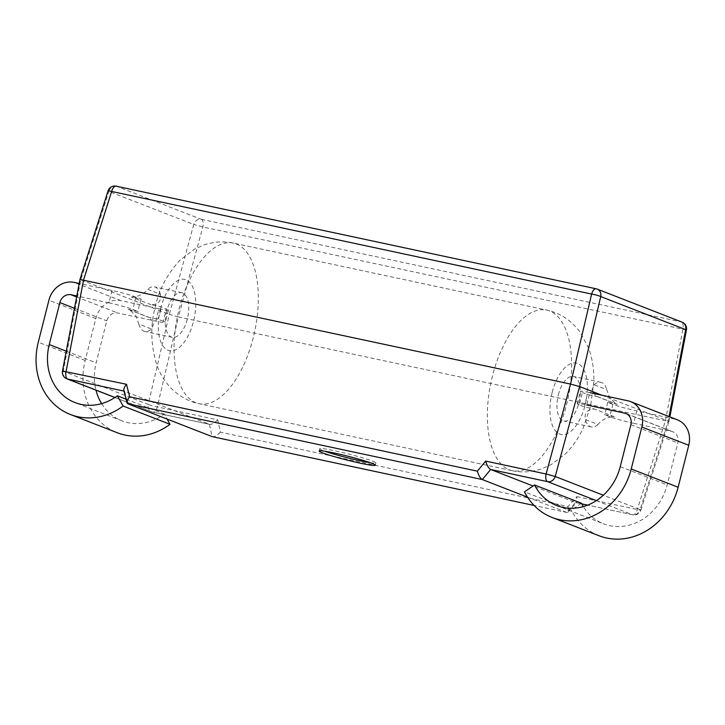 <?xml version="1.0" encoding="UTF-8"?>
<svg xmlns="http://www.w3.org/2000/svg" width="725" height="725" viewBox="0 0 725 725"><rect width="100%" height="100%" fill="white"/><g stroke="black" fill="none" stroke-linecap="round" stroke-linejoin="round"><path stroke-width="0.54" stroke-dasharray="3.62 2.72" d="M123.83 390.331L124.573 391.21M62.486 371.01L148.208 404.405L169.315 314.414L178.413 316.907L157.307 406.906A6.951 3.335 -77.9 0 1 152.794 412.19A6.951 3.335 -77.9 0 1 152.54 412.117A6.951 6.081 111.3 0 1 151.724 411.873A6.951 6.081 111.3 0 1 148.208 404.405A6.951 0.879 -166.8 0 0 157.307 406.906L217.708 419.82L220.382 432.163L568.083 506.494L576.882 496.607L576.692 502.325L575.568 502.552L581.785 503.884M568.083 506.494L567.883 512.222L566.76 512.448L534.126 505.47M576.882 496.607L637.293 509.521A6.951 0.589 -162.4 0 0 640.855 510.11A6.951 0.589 -162.4 0 0 640.121 509.575A6.951 6.081 111.3 0 1 632.526 514.732A6.951 3.335 102.1 0 0 632.78 514.804A6.951 3.335 102.1 0 0 637.293 509.521L665.369 421.007L682.814 329.585A6.951 3.335 102.1 0 0 681.31 321.936A6.951 6.081 111.3 0 1 682.134 322.181M686.439 329.966L202.837 226.97L193.738 224.478A6.951 6.081 111.3 0 1 201.323 219.322A6.951 3.335 -77.9 0 1 202.837 226.97L178.413 316.907L668.976 421.497L668.205 421.062L640.121 509.575L603.336 495.248M116.154 186.171A6.951 3.335 -77.9 0 1 116.408 186.243A6.951 6.081 -68.7 0 0 108.813 191.4L193.738 224.478L169.315 314.414L79.958 279.478M217.708 419.82C214.446 423.21 211.709 424.705 209.498 424.297L152.54 412.117L114.949 397.472M220.382 432.163C217.119 435.562 214.382 437.048 212.18 436.64M601.822 395.207L668.205 421.062L669.057 416.585M127.12 401.115L124.646 391.237L209.434 424.27L212.108 436.613M527.528 497.16L566.696 512.421L575.505 502.525L533.056 485.995M370.267 462.731A28.973 1.967 -165.8 0 0 375.894 462.958A28.973 1.967 -165.8 0 0 348.29 453.941A28.973 1.967 -165.8 0 0 319.716 448.748A28.973 1.967 -165.8 0 0 324.773 451.213M163.279 321.275L157.932 319.19L147.982 317.07L149.341 317.468L153.963 323.069L151.552 329.023L138.883 324.093L136.028 316.082L129.621 309.792L128.234 309.376L138.185 311.505L132.829 309.421L135.956 297.06L141.312 299.144L131.361 297.014C138.412 296.752 143.858 294.187 147.683 289.311L160.352 294.25C161.521 301.065 158.44 304.554 151.108 304.708L161.059 306.838L166.406 308.923L163.279 321.275A18.252 1.242 14.2 0 1 165.309 322.407A18.252 1.242 14.2 0 1 155.848 321.13L117.849 313.01A10.041 8.782 -68.7 0 0 106.774 320.876L96.153 362.835A52.01 45.521 -68.7 0 0 95.99 390.159M155.848 321.13L158.974 308.778A18.252 1.242 -165.8 0 0 168.436 310.046A18.252 1.242 -165.8 0 0 166.406 308.923M158.974 308.778L120.975 300.657A22.81 19.965 -68.7 0 0 95.809 318.529L85.188 360.497A64.788 56.695 -68.7 0 0 117.287 432.752M135.956 297.06A18.252 1.242 -165.8 0 0 112.067 290.507L79.197 283.475M112.067 290.507L108.94 302.86A18.252 1.242 14.2 0 1 132.829 309.421M108.94 302.86L76.805 295.99M579.284 404.858A18.252 1.242 14.2 0 1 577.254 403.734A18.252 1.242 14.2 0 1 586.715 405.003L589.842 392.651A18.252 1.242 -165.8 0 0 580.381 391.382A18.252 1.242 -165.8 0 0 582.411 392.506L579.284 404.858L584.631 406.942L594.582 409.072C587.25 409.235 584.169 412.715 585.338 419.539L598.007 424.469C601.841 419.603 607.278 417.029 614.329 416.766L604.378 414.637L609.734 416.721L612.861 404.369A18.252 1.242 -165.8 0 0 636.749 410.921L674.748 419.041A22.81 19.965 111.3 0 1 677.449 419.857M636.749 410.921L633.623 423.273A18.252 1.242 14.2 0 1 609.734 416.721M633.623 423.273L671.622 431.402A10.041 8.782 111.3 0 1 672.809 431.756A10.041 8.782 111.3 0 1 677.784 442.948L667.163 484.907A52.01 45.521 111.3 0 1 603.644 523.831A52.01 45.521 111.3 0 1 583.335 506.612M612.861 404.369L607.505 402.284L617.455 404.414L616.069 403.988L609.671 397.699L606.807 389.697L594.138 384.757L591.727 390.721L596.349 396.312L597.708 396.72L587.757 394.59L582.411 392.506M157.932 319.19A22.81 10.929 102.1 0 0 161.059 306.838M584.631 406.942A22.81 10.929 -77.9 0 1 587.757 394.59M607.505 402.284A22.81 10.929 -77.9 0 1 604.378 414.637M599.004 535.739A64.788 56.695 111.3 0 1 571.382 510.101L524.474 491.831M581.459 503.25L571.382 510.101M598.007 424.469A22.81 10.929 -77.9 0 1 591.301 426.925A22.81 10.929 -77.9 0 1 585.338 419.539M594.138 384.757A22.81 10.929 -77.9 0 1 600.844 382.302A22.81 10.929 -77.9 0 1 606.807 389.697M101.618 403.626A52.01 45.521 -68.7 0 0 121.927 420.844A52.01 45.521 -68.7 0 0 164.258 414.057L167.085 419.077M126.05 399.176L164.258 414.057M141.312 299.144A22.81 10.929 102.1 0 0 138.185 311.505M138.883 324.093A22.81 10.929 102.1 0 0 144.855 331.479A22.81 10.929 102.1 0 0 151.552 329.023M166.741 311.025A22.81 10.929 102.1 0 0 172.26 337.333A22.81 10.929 102.1 0 0 185.337 325.054A22.81 10.929 102.1 0 0 181.794 292.719A22.81 10.929 102.1 0 0 166.741 311.025M160.352 294.25A22.81 10.929 102.1 0 0 154.389 286.864A22.81 10.929 102.1 0 0 147.683 289.311M558.377 394.744A22.81 10.929 -77.9 0 1 573.43 376.447A22.81 10.929 -77.9 0 1 580.1 396.421A22.81 10.929 -77.9 0 1 563.896 421.062A22.81 10.929 -77.9 0 1 558.377 394.744M108.07 190.865A6.951 0.589 17.6 0 0 108.813 191.4L80.729 279.904L63.283 371.327A6.951 6.081 -68.7 0 0 66.8 378.794M201.323 219.322L681.31 321.936L596.385 288.858L116.408 186.243L201.323 219.322M596.367 500.649L632.526 514.732L587.676 505.144L632.78 514.804A6.951 6.951 0 0 0 640.891 510.001M151.108 304.708L131.361 297.014M120.975 300.657L74.068 282.378M128.234 309.376L147.982 317.07M76.623 296.951L117.849 313.01M614.329 416.766L594.582 409.072M627.016 414.029L671.622 431.402M597.708 396.72L617.455 404.414M674.748 419.041L627.841 400.771M620.256 466.637L667.163 484.907M630.877 424.678L677.784 442.948M85.188 360.497L38.28 342.218M66.274 351.199L96.153 362.835M74.457 308.288L106.774 320.876M95.809 318.529L48.901 300.259M552.205 392.343A36.504 17.491 -77.9 0 1 584.631 371.39A36.504 17.491 -77.9 0 1 569.161 432.535A36.504 17.491 -77.9 0 1 552.205 392.343M492.465 375.958A82.124 39.349 102.1 0 0 512.348 470.697A82.124 39.349 102.1 0 0 567.983 398.578A82.124 39.349 102.1 0 0 546.65 310.064A82.124 39.349 102.1 0 0 492.465 375.958M179.157 308.977A82.124 39.349 -77.9 0 1 233.359 243.093A82.124 39.349 -77.9 0 1 254.665 331.624A82.124 39.349 -77.9 0 1 199.022 403.716A82.124 39.349 -77.9 0 1 179.157 308.977M160.569 308.614A36.504 17.491 102.1 0 0 177.516 348.807A36.504 17.491 102.1 0 0 192.995 287.662A36.504 17.491 102.1 0 0 160.569 308.614M567.883 512.222L576.692 502.325M114.876 397.517L151.724 411.873A6.951 6.951 0 0 0 152.794 412.19L209.924 424.406M668.994 421.388L669.855 416.893M640.855 510.11L668.939 421.606M575.641 502.588L581.803 503.911M375.323 465.196L375.894 462.958M319.154 450.986L319.716 448.748M129.621 309.792L149.341 317.468M596.349 396.312L616.069 403.997M168.436 310.046L165.309 322.407M577.254 403.734L580.381 391.382M556.737 505.561L603.644 523.831M625.902 413.486L672.809 431.756M121.927 420.844L75.019 402.574M181.794 292.719L154.389 286.864M172.26 337.333L144.855 331.479M600.844 382.302L573.43 376.447M591.301 426.925L563.896 421.062M512.33 470.697C521.701 472.736 531.298 472.183 541.14 469.048L551.172 464.634L565.572 453.75C572.949 446.219 578.795 437.673 583.118 428.094L590.558 406.498L593.82 381.939C594.219 370.303 592.506 359.083 588.691 348.281L580.362 332.467C571.382 320.45 560.153 312.983 546.668 310.073L233.359 243.093C223.835 241.017 214.074 241.624 204.078 244.896L194.527 249.146L179.972 260.184C167.52 273.715 159.355 288.922 155.494 305.796C150.102 325.38 150.628 345.354 157.071 365.708C160.325 374.472 165.101 382.075 171.408 388.509C179.492 396.457 188.699 401.532 199.022 403.716L512.33 470.697"/><path stroke-width="1.09" d="M79.958 279.469L570.521 384.069L546.097 473.996A6.951 3.335 102.1 0 0 547.602 481.654A6.951 6.081 -68.7 0 0 555.196 476.497L546.097 473.996L485.696 461.082L477.349 471.159L129.648 396.82L126.512 384.295C124.483 386.833 123.594 388.845 123.83 390.331L126.966 402.855L127.709 403.743L482.297 479.542L527.528 497.16M534.126 505.47L212.18 436.64L127.709 403.743M129.648 396.82C127.618 399.357 126.73 401.369 126.966 402.855M126.512 384.295L62.486 371.01A6.951 6.951 0 0 0 66.8 378.794A6.951 6.081 -68.7 0 0 67.615 379.039A6.951 3.335 -77.9 0 1 66.111 371.381L83.565 279.959L111.641 191.454A6.951 3.335 -77.9 0 1 116.154 186.171A6.951 6.951 0 0 0 108.07 190.865A6.951 0.589 17.6 0 1 111.641 191.454L591.627 294.069A6.951 0.879 13.2 0 1 600.726 296.561A6.951 6.081 -68.7 0 0 597.21 289.103A6.951 6.081 -68.7 0 0 596.385 288.858A6.951 3.335 102.1 0 0 596.14 288.786A6.951 3.335 102.1 0 0 591.627 294.069L570.521 384.069L579.61 386.561L601.822 395.207M686.421 330.074A6.951 6.951 0 0 0 682.134 322.181A6.951 6.081 111.3 0 1 685.651 329.639L686.439 329.966L669.855 416.893M485.696 461.082C486.973 465.541 488.623 468.332 490.644 469.474L547.602 481.654L596.367 500.649M477.349 471.159C478.627 475.609 480.276 478.4 482.297 479.542M482.361 479.569L490.644 469.474M360.298 463.184A28.973 1.967 14.2 0 1 319.154 450.986A28.973 1.967 14.2 0 1 347.719 456.179A28.973 1.967 14.2 0 1 375.323 465.196A28.973 1.967 14.2 0 1 360.298 463.184M324.773 451.213A28.973 1.967 -165.8 0 0 360.869 460.937A28.973 1.967 -165.8 0 0 370.267 462.731M490.716 469.501L533.056 485.995M79.197 283.475L74.068 282.378A22.81 19.965 -68.7 0 0 48.901 300.259L38.28 342.218A64.788 56.695 -68.7 0 0 70.379 414.483A64.788 56.695 -68.7 0 0 123.114 406.027L117.35 395.787L126.05 399.176M76.805 295.99L70.941 294.74A10.041 8.782 -68.7 0 0 59.867 302.606L49.246 344.565A52.01 45.521 -68.7 0 0 75.019 402.574A52.01 45.521 -68.7 0 0 117.35 395.787M586.715 405.003L624.714 413.132A10.041 8.782 111.3 0 1 625.902 413.486A10.041 8.782 111.3 0 1 630.877 424.678L620.256 466.637A52.01 45.521 111.3 0 1 556.737 505.561A52.01 45.521 111.3 0 1 534.552 484.98L581.459 503.25A52.01 45.521 111.3 0 0 583.335 506.612M589.842 392.651L627.841 400.771A22.81 19.965 111.3 0 1 630.542 401.577A22.81 19.965 111.3 0 1 641.842 427.025L631.221 468.984A64.788 56.695 111.3 0 1 552.097 517.469A64.788 56.695 111.3 0 1 524.474 491.831L534.552 484.98M630.542 401.577L677.449 419.857A22.81 19.965 111.3 0 1 688.75 445.295L678.129 487.254A64.788 56.695 111.3 0 1 599.004 535.739L552.097 517.469M70.379 414.483L117.287 432.752A64.788 56.695 -68.7 0 0 170.022 424.297L123.114 406.027M95.99 390.159A52.01 45.521 -68.7 0 0 101.618 403.626M167.085 419.077L170.022 424.297M127.12 401.115L127.772 403.752M603.336 495.248L555.196 476.497L579.61 386.561L600.726 296.561L685.651 329.639L669.057 416.585M581.803 503.911L587.64 505.153L581.785 503.884M114.949 397.472L67.615 379.039L123.966 391.083M70.941 294.74L76.623 296.951M624.714 413.132L627.016 414.029M678.129 487.254L631.221 468.984M688.75 445.295L641.842 427.025M49.246 344.565L66.274 351.199M59.867 302.606L74.457 308.288M682.134 322.181L597.21 289.103A6.951 6.951 0 0 0 596.14 288.786L116.154 186.171M79.995 279.37L108.07 190.865M62.486 371.01L79.94 279.587M66.8 378.794L114.876 397.517"/></g></svg>

